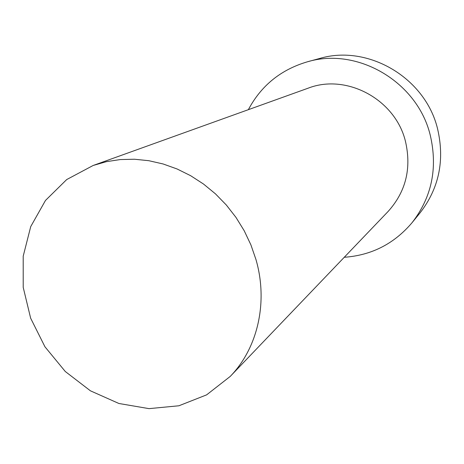 <?xml version="1.0" encoding="UTF-8"?>
<svg xmlns="http://www.w3.org/2000/svg" width="464" height="464" viewBox="0 0 464 464"><rect width="100%" height="100%" fill="white"/><g stroke="black" fill="none" stroke-linecap="round" stroke-linejoin="round"><path stroke-width="0.7" d="M255.971 259.567L250.902 244.87L244.203 230.736L235.973 217.396L226.351 205.042L215.47 193.865L203.516 184.04L190.663 175.711L177.12 168.989L163.096 163.966L148.799 160.701L134.456 159.233L120.263 159.564L106.43 161.658L93.154 165.474L66.706 179.556L45.484 200.442L30.728 226.589L23.2 256.198L23.212 287.367L30.641 318.182L44.956 346.799L65.285 371.507L90.428 390.816L118.906 403.489L149.019 408.639L178.907 405.774L206.608 394.87L230.225 376.426C257.677 348.22 268.378 302.337 255.971 259.567M344.265 257.276C371.473 255.351 394.046 243.855 411.991 222.778L419.926 213.04C439.019 188.442 444.906 160.364 437.569 128.806C425.285 77.511 367.674 44.034 319.516 58.51L307.394 61.805C280.848 69.641 261.168 85.596 248.356 109.678M411.991 222.778C431.822 197.241 437.906 168.032 430.238 135.146C417.391 81.693 357.379 46.754 307.394 61.805M230.225 376.426L388.084 211.491C405.867 191.748 411.661 168.374 405.461 141.363C395.34 99.267 346.335 73.155 307.997 88.235L93.154 165.474"/></g></svg>
